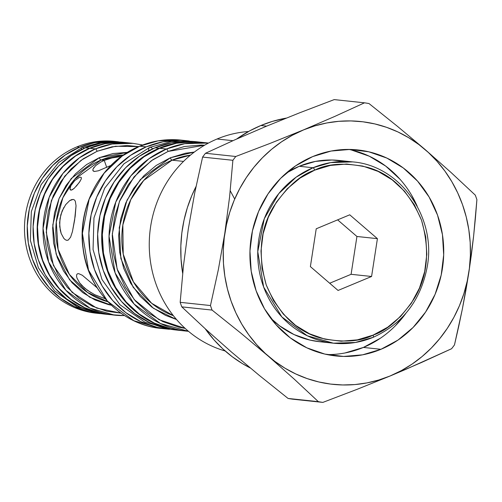 <?xml version="1.0" encoding="UTF-8"?>
<svg xmlns="http://www.w3.org/2000/svg" width="502" height="502" viewBox="0 0 502 502"><rect width="100%" height="100%" fill="white"/><g stroke="black" fill="none" stroke-linecap="round" stroke-linejoin="round"><path stroke-width="0.75" d="M286.19 173.121L299.242 166.281L312.997 167.743A2.485 0.784 67.4 0 1 314.691 170.147C327.8 163.42 345.276 162.447 367.119 167.222C391.039 173.692 409.18 191.369 421.548 220.265C430.189 250.705 427.629 277.016 413.855 299.198C400.577 318.619 386.992 330.592 373.111 335.116L387.695 327.216L400.602 316.448L411.326 303.233L419.459 288.066L424.686 271.544L426.813 254.288L425.752 236.975L421.548 220.265L414.357 204.791L404.455 191.162L392.231 179.892L378.15 171.42L362.751 166.068L346.631 164.041L330.398 165.422L314.691 170.147L300.102 178.047L287.2 188.815L276.476 202.036L268.344 217.197L263.111 233.725L260.99 250.975L262.05 268.288L266.255 285.004L273.446 300.472L283.341 314.101L295.565 325.371L309.652 333.849L325.051 339.201L341.172 341.222L357.399 339.848L373.111 335.116A2.485 0.784 67.4 0 1 373.199 337.313A2.485 0.784 67.4 0 1 373.049 337.338A91.157 85.215 -83.9 0 1 333.391 343.186A91.157 85.215 -83.9 0 1 258.386 265.025A91.157 85.215 -83.9 0 1 312.997 167.743L296.08 177.206L278.723 193.678L264.265 218.79L257.764 251.659L263.644 287.044L281.873 316.957L307.274 335.775L333.391 343.186L355.391 342.471L373.049 337.338A2.485 0.784 -112.6 0 0 373.199 337.313A2.485 0.784 -112.6 0 0 373.111 335.116C360.003 341.843 342.527 342.816 320.678 338.041C296.764 331.571 278.623 313.894 266.255 285.004C257.608 254.558 260.174 228.247 273.948 206.071C287.226 186.65 300.805 174.677 314.691 170.147A2.485 0.784 -112.6 0 0 312.997 167.743L299.242 166.281A91.157 85.215 96.1 0 0 286.184 173.121M169.431 329.281A94.677 88.509 -83.9 0 1 167.392 329.086L160.954 328.402L133.827 320.709L107.447 301.162L88.509 270.095L82.403 233.342L89.155 199.206L104.171 173.121L122.199 156.015L139.769 146.182A2.485 0.784 -112.6 0 0 139.625 146.207A2.485 0.784 -112.6 0 0 139.518 146.289A2.485 0.784 67.4 0 1 139.625 146.207A2.485 0.784 67.4 0 1 139.769 146.182A94.677 88.509 96.1 0 0 83.05 247.222A94.677 88.509 96.1 0 0 160.954 328.402C121.76 324.945 88.013 290.426 83.112 248.929C76.674 206.447 101.511 161.274 139.631 146.201C152.991 140.685 166.771 138.652 180.958 140.108A94.677 88.509 96.1 0 0 139.769 146.182L146.207 146.866L139.769 146.182L158.111 140.849L180.958 140.108L187.397 140.792A94.677 88.509 -83.9 0 1 189.436 141.031L180.306 140.347L162.981 141.815L146.207 146.866A94.677 88.509 -83.9 0 1 187.397 140.792M234.704 199.03L230.236 190.798M92.901 170.536L94.389 171.471L98.442 170.78L111.482 165.202L98.442 170.78L94.389 171.471L93.272 171.063L92.826 170.184L93.083 168.904L95.687 165.572L100.877 162.002L104.253 160.402L101.034 160.056A74.585 69.722 96.1 0 1 123.555 154.98L101.034 160.056A2.485 0.784 67.4 0 1 99.333 157.653L127.696 152.357M127.79 142.794L120.944 142.342L105.131 143.685L89.827 148.297L95.386 148.887A2.485 0.784 67.4 0 1 97.081 151.29L83.282 158.77L71.071 168.954L60.924 181.467L53.225 195.811L48.274 211.449L46.266 227.776L47.27 244.16L51.248 259.973L58.05 274.613L67.419 287.514L78.99 298.175L92.312 306.195L106.882 311.259L120.944 313.141L96.685 308.077L72.119 292.365L53.413 265.47L46.24 232.238L51.361 200.612L64.676 176.252L81.054 160.333L97.081 151.29A2.485 0.784 -112.6 0 0 95.386 148.887L79.354 157.854L62.907 173.466L49.202 197.267L43.04 228.416L48.612 261.95L65.894 290.3L89.965 308.134L114.713 315.156L124.521 315.557A86.394 80.759 -83.9 0 1 114.713 315.156A86.394 80.759 -83.9 0 1 43.63 241.079A86.394 80.759 -83.9 0 1 95.386 148.887L89.827 148.297A86.394 80.759 96.1 0 0 38.07 240.489A86.394 80.759 96.1 0 0 109.154 314.566L124.527 315.563M190.44 155.149L172.042 160.182A2.485 0.784 67.4 0 1 170.347 157.779L194.337 152.068L185.47 153.223L170.347 157.779L156.304 165.384L143.886 175.75L133.563 188.47L125.732 203.065L120.7 218.979L118.648 235.582L119.671 252.249L123.718 268.338L130.645 283.228L140.171 296.349L151.937 307.199L165.497 315.356L176.541 319.523L153.399 308.272L133.181 287.282L120.882 258.574L119.25 227.588L127.006 200.185L140.365 179.54L170.347 157.779A2.485 0.784 -112.6 0 0 172.042 160.182A82.868 77.471 96.1 0 0 121.817 239.209A82.868 77.471 96.1 0 0 173.385 315.689L151.66 303.283L133.482 281.961L123.216 254.125L122.846 224.952L130.834 199.539L143.691 180.463L172.042 160.182L183.531 161.406L172.042 160.182A82.868 77.471 96.1 0 1 190.44 155.149M208.512 143.039L184.742 143.679L166.4 149.012A94.677 88.509 -83.9 0 1 207.59 142.938L200.856 142.223A94.677 88.509 96.1 0 0 159.667 148.297L166.4 149.012A2.485 0.784 67.4 0 1 168.095 151.422L152.928 159.636L139.512 170.824L128.361 184.573L119.903 200.336L114.469 217.517L112.26 235.457L113.358 253.46L117.732 270.835L125.211 286.918L135.502 301.093L148.209 312.809L162.855 321.619L178.863 327.185L185.163 328.396L159.002 319.686L134.222 299.619L117.123 269.041L112.322 233.788L119.426 201.49L134.028 176.917L151.297 160.765L168.095 151.422A2.485 0.784 -112.6 0 0 166.4 149.012L148.83 158.845L130.802 175.951L115.786 202.036L109.034 236.172L115.14 272.925L134.072 303.992L160.458 323.539L188.507 331.326A94.677 88.509 -83.9 0 1 187.585 331.232A94.677 88.509 -83.9 0 1 109.681 250.052A94.677 88.509 -83.9 0 1 166.4 149.012L159.667 148.297A94.677 88.509 96.1 0 0 102.948 249.337A94.677 88.509 96.1 0 0 180.852 330.517L188.507 331.326M108.765 314.528A86.394 80.759 -83.9 0 1 37.776 240.408A86.394 80.759 -83.9 0 1 89.532 148.266L85.434 147.826A86.394 80.759 96.1 0 0 33.684 240.025A86.394 80.759 96.1 0 0 104.767 314.101L108.865 314.534M152.652 148.812A10.856 3.432 -112.6 0 0 149.59 147.437A10.856 3.432 67.4 0 1 152.652 148.812M167.392 329.086A94.677 88.509 -83.9 0 1 89.488 247.906A94.677 88.509 -83.9 0 1 146.207 146.866L130.633 155.306L116.853 166.802L105.401 180.915L96.717 197.104L91.132 214.749L88.867 233.166L89.996 251.659L94.489 269.505L102.163 286.021L112.737 300.579L125.789 312.608L140.824 321.656L157.264 327.373L169.45 329.281M127.59 152.357L112.988 153.543L99.333 157.653A2.485 0.784 -112.6 0 0 101.034 160.056A74.585 69.722 96.1 0 0 55.917 234.371A74.585 69.722 96.1 0 0 107.949 301.802L87.517 292.459L69.401 274.462L58.113 249.394L56.274 222.041L62.888 197.713L74.591 179.352L101.034 160.056L104.253 160.402L111.908 157.954L121.459 156.461L111.908 157.954L104.253 160.402L106.719 167.379L104.253 160.402L100.877 162.002L95.687 165.572M74.233 188.313L72.332 189.718L70.889 190.132L69.985 188.777L70.939 185.602L74.704 180.645L79.184 177.513L80.728 177.187L81.424 177.752L81.186 179.158L79.316 182.421L74.233 188.313L71.541 190.057L70.393 189.938M65.699 204.634L69.709 200.612L73.16 199.413L74.428 199.947L75.319 201.208L76.04 205.732L75.187 216.211L72.439 231.617L70.594 237.195L68.228 240.094L66.841 240.358L65.36 239.787L63.861 238.419L61.219 233.581L59.713 226.647L59.976 218.665L62.141 210.928L65.699 204.634L69.709 200.612L71.56 199.639L73.311 199.432M77.408 273.81L78.619 273.621L82.309 275.253L97.118 287.809L82.309 275.253L78.619 273.621L77.408 273.81L76.699 274.657L77.408 273.81L76.699 274.657L76.536 276.094L76.957 278.008L76.536 276.094M94.64 294.655L105.182 298.728L94.64 294.655L87.674 290.495L81.807 285.443L79.605 282.814L76.957 278.008M73.16 199.413L74.428 199.947L75.319 201.208L76.04 205.732L74.603 220.234L72.439 231.617L70.594 237.195L68.228 240.094L66.71 240.339M80.119 181.203L76.323 186.198M70.889 190.132L70.092 189.474L70.092 187.867L70.939 185.602L74.704 180.645L79.184 177.513L80.728 177.187L81.424 177.752L81.186 179.158M80.728 177.187L81.424 177.752M84.01 148.441A7.373 2.334 -112.6 0 0 82.039 147.601A7.373 2.334 67.4 0 1 84.01 148.441M97.52 313.317A86.394 80.759 -83.9 0 1 25.188 239.824A86.394 80.759 -83.9 0 1 76.856 146.917A86.394 80.759 96.1 0 0 25.1 239.115A86.394 80.759 96.1 0 0 96.183 313.192A86.394 80.759 96.1 0 0 97.52 313.317M100.375 313.618A86.394 80.759 -83.9 0 1 98.913 313.48A86.394 80.759 -83.9 0 1 27.83 239.404A86.394 80.759 -83.9 0 1 79.586 147.205L76.856 146.917L79.586 147.205L94.891 142.599L110.697 141.257L118.654 141.834M180.413 330.473A94.677 88.509 -83.9 0 1 180.268 330.454A94.677 88.509 -83.9 0 1 102.364 249.274A94.677 88.509 -83.9 0 1 159.084 148.234L154.986 147.801A94.677 88.509 96.1 0 0 98.266 248.841A94.677 88.509 96.1 0 0 176.171 330.021A94.677 88.509 96.1 0 0 178.197 330.209M320.025 341.768L309.891 340.074L294.059 334.57L279.583 325.854L270.773 318.243A91.157 85.215 96.1 0 0 319.636 341.724L333.391 343.186C347.058 344.585 360.323 342.628 373.187 337.319C402.886 323.734 420.921 300.096 427.284 266.418C436.439 216.795 399.906 165.509 352.655 161.895L330.655 162.604L312.997 167.743A91.157 85.215 -83.9 0 1 352.655 161.895L338.9 160.433A91.157 85.215 96.1 0 0 299.242 166.281L315.388 161.418L332.073 160L345.746 161.462M345.037 352.962L363.392 347.434L380.949 349.304A103.588 96.836 -83.9 0 1 335.882 355.949A103.588 96.836 -83.9 0 1 250.649 267.133A103.588 96.836 -83.9 0 1 312.702 156.586L295.665 165.811L280.587 178.392L268.062 193.835L258.555 211.549L252.45 230.851L249.965 251.006L251.207 271.237L256.12 290.758L264.516 308.83L276.081 324.756L290.363 337.921L306.816 347.817L324.807 354.073L343.638 356.439L362.595 354.826L380.949 349.304L397.992 340.074L413.064 327.499L425.596 312.056L435.096 294.341L441.202 275.033L443.686 254.884L442.45 234.654L437.537 215.126L429.135 197.054L417.57 181.134L403.288 167.969L386.835 158.067L368.851 151.817L350.013 149.445L331.056 151.058L312.702 156.586A103.588 96.836 -83.9 0 1 357.769 149.935A103.588 96.836 -83.9 0 1 443.002 238.757A103.588 96.836 -83.9 0 1 380.949 349.304L363.392 347.434A103.588 96.836 96.1 0 0 405.854 313.348L395.507 325.629M411.577 195.19L417.231 206.297A103.588 96.836 96.1 0 0 348.946 149.433M225.178 350.992A111.871 104.585 -83.9 0 1 149.339 249.218A111.871 104.585 -83.9 0 1 217.065 139.004A111.871 104.585 96.1 0 0 149.339 249.218A111.871 104.585 96.1 0 0 225.178 350.992M232.928 140.692L217.065 139.004L232.928 140.692M266.644 126.134L260.871 125.519A132.133 123.523 96.1 0 0 236.605 139.054L249.739 130.84L260.871 125.519L266.644 126.134M196.025 186.543A132.133 123.523 96.1 0 0 182.672 273.339L181.034 258.913L180.839 245.961L181.831 233.035L184.008 220.252L187.34 207.746L191.802 195.629L196.025 186.543M205.236 328.779A132.133 123.523 96.1 0 0 250.272 367.96L242.566 363.699L232.37 356.834L222.869 348.921L214.153 340.036L205.236 328.779M390.361 375.898L390.355 375.86A132.133 123.523 -83.9 0 1 231.121 301.181A132.133 123.523 -83.9 0 1 303.302 130.031L270.139 143.371L235.783 156.486A151.234 141.382 96.1 0 0 232.884 160.295L229.59 196.903L224.764 233.549L218.326 269.75L210.463 305.542A151.234 141.382 96.1 0 0 212.07 310.079L240.991 333.253L268.57 356.395L294.285 379.186L318.362 401.669A151.234 141.382 96.1 0 0 322.861 402.397L357.223 389.276L390.361 375.898L421.787 362.362L451.58 348.733A151.234 141.382 96.1 0 0 454.473 344.924A151.234 141.382 -83.9 0 1 451.58 348.733L406.287 369.146L390.361 375.898L378.803 379.995L366.943 382.907L354.889 384.57L342.759 384.965L330.667 384.086L318.732 381.94L307.067 378.558L295.785 373.965L284.998 368.211L274.801 361.34L265.301 353.427L256.585 344.548L248.735 334.784L241.832 324.236L235.94 312.997L231.121 301.181L227.412 288.901L224.852 276.276L223.465 263.424L223.271 250.473L224.262 237.546L226.44 224.764L229.772 212.252L234.233 200.141L239.774 188.532L246.35 177.545L253.893 167.279L262.333 157.841L271.588 149.326L281.566 141.802L292.17 135.345L303.302 130.031A132.133 123.523 -83.9 0 1 462.53 204.703A132.133 123.523 -83.9 0 1 390.355 375.86L401.487 370.539L412.092 364.088L422.069 356.564L431.318 348.043L439.758 338.605L447.301 328.346L453.877 317.358L459.424 305.749L463.879 293.632L467.218 281.126L469.389 268.344L470.38 255.418L470.186 242.466L468.799 229.615L466.245 216.983L462.53 204.703L457.711 192.887L451.819 181.655L444.916 171.1L437.066 161.337L428.35 152.457L418.85 144.545L408.653 137.68L397.866 131.919L386.584 127.326L374.919 123.944L362.984 121.804L350.892 120.926L338.762 121.321L326.708 122.977L314.848 125.889L303.277 129.987L270.139 143.371L235.783 156.486L205.494 153.267L235.237 139.663L266.713 126.102L299.801 112.743L334.213 99.603L364.502 102.822A151.234 141.382 -83.9 0 1 369.001 103.55A151.234 141.382 96.1 0 0 364.502 102.822L334.708 116.451L303.277 129.987L334.708 116.451L364.502 102.822L334.213 99.603L299.801 112.743L266.713 126.102L235.237 139.663L205.494 153.267A151.234 141.382 96.1 0 0 202.601 157.076A151.234 141.382 -83.9 0 1 205.494 153.267L235.783 156.486A151.234 141.382 -83.9 0 0 232.884 160.295L229.59 196.903L224.764 233.549L218.326 269.75L210.463 305.542L180.174 302.329L183.475 265.721L188.294 229.069L194.732 192.875L202.601 157.076L232.884 160.295L202.601 157.076L194.732 192.875L188.294 229.069L183.475 265.721L180.174 302.329A151.234 141.382 96.1 0 0 181.78 306.86A151.234 141.382 -83.9 0 1 180.174 302.329L210.463 305.542A151.234 141.382 -83.9 0 0 212.07 310.079L240.991 333.253L268.57 356.395L294.285 379.186L318.362 401.669L288.073 398.45L259.151 375.276L231.573 352.134L205.858 329.343L181.78 306.86L212.07 310.079L181.78 306.86L205.858 329.343L231.573 352.134L259.151 375.276L288.073 398.45A151.234 141.382 96.1 0 0 292.572 399.178A151.234 141.382 -83.9 0 1 288.073 398.45L318.362 401.669A151.234 141.382 -83.9 0 0 322.861 402.397L357.223 389.276L390.361 375.898M327.147 354.588A103.588 96.836 96.1 0 0 363.392 347.434L380.434 338.21M400.012 179.264L385.731 166.099L369.277 156.204L351.293 149.947M475.294 195.14A151.234 141.382 -83.9 0 1 476.9 199.67A151.234 141.382 96.1 0 0 475.294 195.14L451.003 172.456L425.068 149.489L397.678 126.523L369.001 103.55L397.678 126.523L425.068 149.489L451.003 172.456L475.294 195.14M292.572 399.178L322.861 402.397L292.572 399.178M475.432 217.805L476.9 199.67L473.637 235.959L475.432 217.805M471.46 254.137L473.637 235.959L468.874 272.335L471.46 254.137M465.85 290.558L468.874 272.335L462.405 308.812L465.85 290.558M458.59 326.965L462.405 308.812L454.473 344.924L458.59 326.965M286.272 118.108A132.133 123.523 96.1 0 0 260.871 125.519L272.417 121.384L286.272 118.108M248.496 131.518A111.871 104.585 96.1 0 0 217.065 139.004A111.871 104.585 -83.9 0 1 248.496 131.518M168.095 151.422L184.429 146.502L201.302 145.065L204.628 145.203L168.095 151.422M201.277 142.267L193.766 141.777L176.44 143.246L159.667 148.297L144.093 156.731L130.313 168.226L118.861 182.345L110.176 198.535L104.592 216.18L102.326 234.597L103.456 253.09L107.949 270.936L115.629 287.451L126.197 302.009L139.249 314.039L154.283 323.087L170.73 328.804L181.253 330.561M377.416 238.657L371.58 276.483L338.059 290.451L310.38 266.606L316.222 228.786L349.737 214.812L377.416 238.657L371.58 276.483L351.093 274.305L356.935 236.48L377.416 238.657L356.935 236.48L337.639 219.857L356.935 236.48L351.093 274.305L371.58 276.483L338.059 290.451L310.38 266.606L316.222 228.786L349.737 214.812L377.416 238.657M329.682 283.235L351.093 274.305L329.682 283.235M176.572 330.065L166.043 328.308L149.602 322.591L134.567 313.543L121.515 301.507L110.942 286.956L103.268 270.434L98.775 252.588L97.645 234.101L99.911 215.684L105.495 198.039L114.18 181.843L125.632 167.731L139.412 156.235L154.986 147.801L171.759 142.75L189.085 141.275L196.596 141.771M200.574 142.191L193.182 141.715L175.857 143.183L159.084 148.234L143.509 156.674L129.729 168.17L118.277 182.282L109.593 198.472L104.008 216.117L101.737 234.534L102.872 253.027L107.365 270.873L115.04 287.389L125.607 301.947L138.665 313.976L153.7 323.024L170.14 328.741L180.551 330.485M200.273 142.16L196.175 141.727A94.677 88.509 96.1 0 0 154.986 147.801L159.084 148.234A94.677 88.509 -83.9 0 1 200.273 142.16A94.677 88.509 -83.9 0 1 200.43 142.179M100.394 313.624L89.676 311.911L74.672 306.697L60.949 298.439L49.039 287.464L39.394 274.18L32.392 259.107L28.294 242.824L27.259 225.956L29.329 209.146L34.425 193.044L42.35 178.273L52.798 165.396L65.373 154.905L79.586 147.205A86.394 80.759 -83.9 0 1 117.173 141.664A86.394 80.759 -83.9 0 1 118.623 141.834M117.173 141.664L114.437 141.376A86.394 80.759 96.1 0 0 76.856 146.917A86.394 80.759 -83.9 0 1 115.78 141.526M81.38 149.652A7.373 2.334 67.4 0 1 82.039 147.601M142.65 145.009L132.974 143.34L112.122 144.018L95.386 148.887A86.394 80.759 -83.9 0 1 132.974 143.34L127.414 142.75A86.394 80.759 96.1 0 0 89.827 148.297L75.614 155.99L63.045 166.482L52.591 179.358L44.665 194.136L39.57 210.238L37.499 227.042L38.535 243.916L42.632 260.199L49.642 275.272L59.28 288.55L71.196 299.531L84.913 307.789L99.917 313.003L109.524 314.603M63.861 238.419L61.219 233.581L60.278 230.311L59.6 222.693L60.842 214.68L63.798 207.546M66.841 240.358L65.36 239.787M91.1 292.729L84.543 288.048L79.605 282.814M93.083 168.904L94.043 167.323M97.081 151.29L111.946 146.816L127.301 145.511L138.64 146.622L115.429 146.239L97.081 151.29M99.333 157.653L86.658 164.518L75.444 173.874L66.12 185.363L59.048 198.547L54.505 212.904L52.66 227.902L53.582 242.949L57.234 257.476L63.484 270.923L72.087 282.77L82.711 292.566L94.953 299.932L108.338 304.582L111.35 305.216L89.676 297.171L69.571 279.783L56.111 254.068L52.798 224.959L59.048 198.554L71.228 178.524L99.333 157.653M148.648 150.744A10.856 3.432 67.4 0 1 149.59 147.437M105.131 314.139L95.531 312.533L80.527 307.318L66.804 299.066L54.894 288.085L45.249 274.801L38.246 259.729L34.149 243.445L33.113 226.578L35.184 209.767L40.279 193.665L48.205 178.894L58.652 166.018L71.228 155.526L85.434 147.826L100.739 143.221L116.552 141.878L123.404 142.323M127.276 142.737L120.649 142.311L104.836 143.654L89.532 148.266L75.319 155.959L62.75 166.451L52.302 179.333L44.377 194.105L39.281 210.206L37.211 227.011L38.24 243.884L42.344 260.168L49.347 275.24L58.991 288.518L70.901 299.499L84.625 307.757L99.622 312.972L109.003 314.553M127.119 142.719L123.021 142.286A86.394 80.759 96.1 0 0 85.434 147.826L89.532 148.266A86.394 80.759 -83.9 0 1 127.037 142.712M173.824 329.739L144.771 322.102L119.903 304.695L102.013 279.539L93.052 249.488L93.962 217.893L104.636 188.244L123.919 163.821L149.703 147.381L171.439 141.495L193.835 141.508M103.286 313.932L76.982 306.772L54.517 290.79L38.397 267.804L30.384 240.414L31.325 211.649L41.108 184.68L58.678 162.491L82.102 147.569L101.529 142.267L121.547 142.141M98.913 313.48L96.183 313.192M180.268 330.454L176.171 330.021M357.33 149.891L357.769 149.935"/></g></svg>
